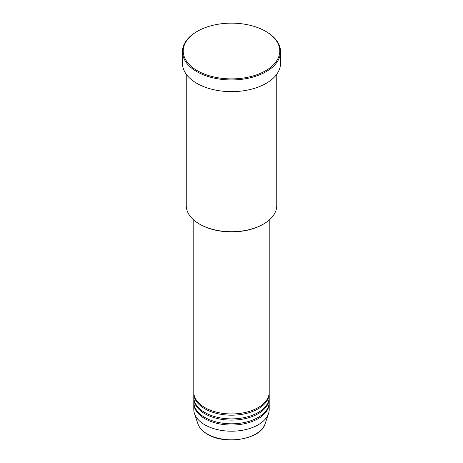 <?xml version="1.0" encoding="UTF-8"?>
<svg xmlns="http://www.w3.org/2000/svg" width="463" height="463" viewBox="0 0 463 463"><rect width="100%" height="100%" fill="white"/><g stroke="black" fill="none" stroke-linecap="round" stroke-linejoin="round"><path stroke-width="0.69" d="M193.789 220.035L193.789 392.184A37.711 21.773 0 0 0 204.837 407.579A37.711 21.773 0 0 0 245.934 412.301A37.711 21.773 0 0 0 269.211 392.184L269.211 220.035M193.806 392.798A37.711 21.773 0 0 0 193.789 393.417A37.711 21.773 0 0 0 204.837 408.812A37.711 21.773 0 0 0 245.934 413.528A37.711 21.773 0 0 0 269.211 393.417A37.711 21.773 0 0 0 269.194 392.798M193.789 393.417L193.789 397.109A37.711 21.773 0 0 0 204.837 412.504A37.711 21.773 0 0 0 245.934 417.227A37.711 21.773 0 0 0 269.211 397.109L269.211 393.417M193.806 397.729A37.711 21.773 0 0 0 193.789 398.342A37.711 21.773 0 0 0 204.837 413.737A37.711 21.773 0 0 0 245.934 418.459A37.711 21.773 0 0 0 269.211 398.342A37.711 21.773 0 0 0 269.194 397.729M193.789 398.342L193.789 402.034A37.711 21.773 0 0 0 204.837 417.435A37.711 21.773 0 0 0 245.934 422.152A37.711 21.773 0 0 0 269.211 402.034L269.211 398.342M193.806 402.654A37.711 21.773 0 0 0 193.789 403.267A37.711 21.773 0 0 0 204.837 418.662A37.711 21.773 0 0 0 245.934 423.385A37.711 21.773 0 0 0 269.211 403.267A37.711 21.773 0 0 0 269.194 402.654M263.499 224.063L262.967 224.37A44.5 25.691 180 0 1 200.033 224.37L199.501 224.063A45.252 26.125 0 0 0 263.499 224.063A45.252 26.125 0 0 0 276.752 205.589L276.752 74.219M197.365 70.723A48.268 27.867 0 0 0 265.635 70.723A48.268 27.867 0 0 0 265.635 31.31L266.167 31.623A49.026 28.307 180 0 1 280.526 51.636A49.026 28.307 180 0 1 250.263 77.784A49.026 28.307 180 0 1 196.833 71.649A49.026 28.307 180 0 1 182.474 51.636A49.026 28.307 180 0 1 196.833 31.623L197.365 31.31A48.268 27.867 0 0 0 197.365 70.723M182.474 51.636L182.474 63.333A49.026 28.307 0 0 0 196.833 83.352A49.026 28.307 0 0 0 250.263 89.486A49.026 28.307 0 0 0 280.526 63.333L280.526 51.636M193.789 403.267L193.789 409.425A37.711 21.773 0 0 0 194.472 413.552A37.711 21.773 0 0 0 204.837 424.82A37.711 21.773 0 0 0 242.548 430.243A37.711 21.773 0 0 0 268.528 413.552A37.711 21.773 0 0 0 269.211 409.425L269.211 403.267M266.167 31.623L265.635 31.31A48.268 27.867 0 0 0 197.365 31.31M186.248 74.219L186.248 205.589A45.252 26.125 0 0 0 199.501 224.063L200.033 224.37M207.302 434.028A34.221 19.759 0 0 0 241.53 438.947A34.221 19.759 0 0 0 265.102 423.801C261.126 439.196 225.186 445.423 207.441 434.225C202.505 431.348 199.321 427.876 197.898 423.801A34.221 19.759 0 0 0 207.302 434.028M265.102 423.801L268.528 413.552M197.898 423.801L194.472 413.552"/></g></svg>
